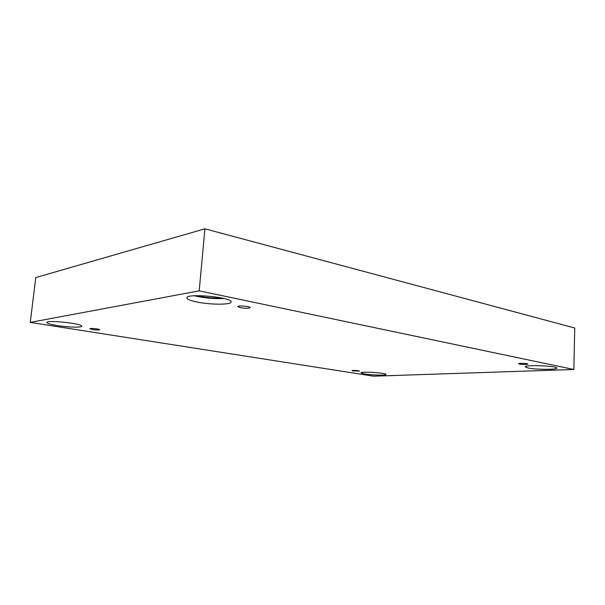 <?xml version="1.0" encoding="UTF-8"?>
<svg xmlns="http://www.w3.org/2000/svg" width="605" height="605" viewBox="0 0 605 605"><rect width="100%" height="100%" fill="white"/><g stroke="black" fill="none" stroke-linecap="round" stroke-linejoin="round"><path stroke-width="0.91" d="M573.858 369.489L574.75 328.001L204.913 228.811L35.771 277.566L30.25 322.397L373.542 376.189L573.858 369.489L199.196 290.846L204.913 228.811M92.641 329.551L89.865 328.734C89.706 327.955 100.007 329.014 99.666 329.733C98.887 330.141 96.543 330.08 92.641 329.551M199.196 290.846L30.25 322.397M353.154 370.948L351.989 370.6C351.83 370.109 359.642 370.615 359.43 371.077L353.154 370.948M519.43 364.066L518.561 363.718C518.341 363.015 528.195 363.416 527.946 364.097C526.38 364.603 523.537 364.596 519.43 364.066M240.344 307.665L237.75 306.591C237.546 305.245 250.606 306.349 250.167 307.642C248.852 308.467 245.577 308.474 240.344 307.665M364.724 373.988L360.943 372.869C360.33 371.258 386.761 372.907 385.998 374.435C386.353 375.508 371.946 375.191 364.724 373.988M57.467 325.573C50.729 324.469 47.22 323.441 46.925 322.48C46.373 319.69 83.119 323.667 81.713 326.208C81.909 327.691 68.229 327.32 57.467 325.573M197.086 302.039C190.454 300.677 187.043 299.286 186.869 297.872C186.083 292.933 232.902 297.312 231.08 301.971C231.36 304.882 210.661 304.875 197.086 302.039M528.067 367.991L525.253 366.872C524.353 364.596 557.719 365.866 556.857 368.105C557.394 369.806 535.848 369.685 528.067 367.991M222.005 298.038C213.467 298.363 205.004 297.569 196.602 295.671M194.417 295.762L197.601 296.488C206.902 298.257 215.743 298.938 224.115 298.53"/></g></svg>
